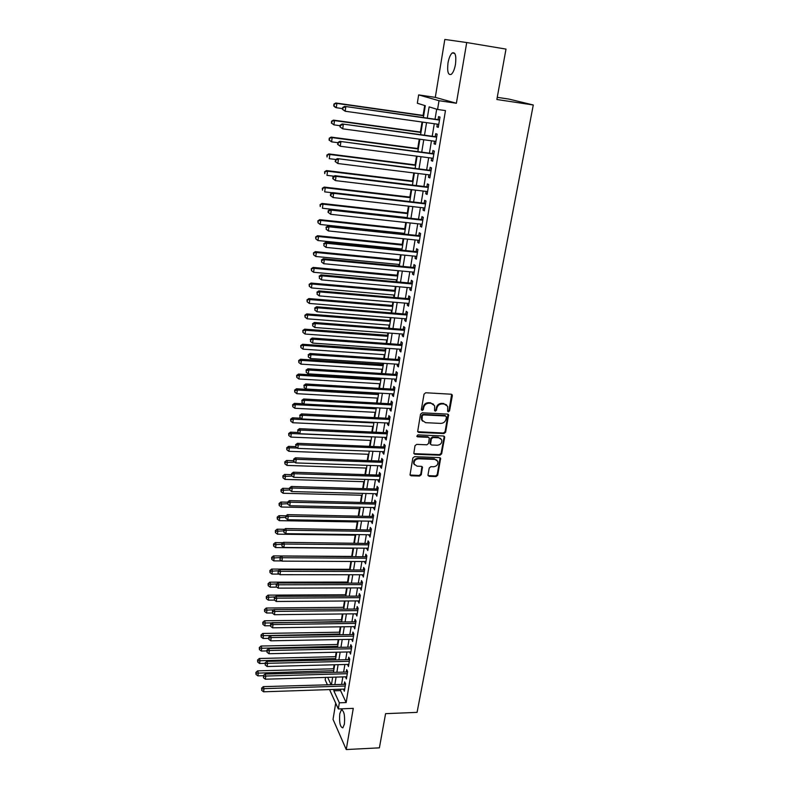 <?xml version="1.0" encoding="UTF-8"?>
<svg xmlns="http://www.w3.org/2000/svg" width="789" height="789" viewBox="0 0 789 789"><rect width="100%" height="100%" fill="white"/><g stroke="black" fill="none" stroke-linecap="round" stroke-linejoin="round"><path stroke-width="1.18" d="M448.379 411.819L449.543 410.882L452.324 395.723L451.19 394.214L425.725 392.764L424.048 394.125L421.365 409.422L422.184 410.467L423.358 409.521L423.703 407.548C424.462 404.787 426.247 403.337 429.048 403.199L431.179 403.317L434.66 405.753L434.571 410.615L435.331 411.148L436.504 410.201L436.85 408.238C437.629 405.487 439.404 404.037 442.185 403.909L444.286 404.027L447.708 406.384L447.629 411.306L448.379 411.819M447.619 411.256L449.01 410.359L451.653 394.332M421.395 409.885L422.855 408.998L423.2 407.025L423.703 407.548M434.561 410.576L435.982 409.678L436.337 407.716L436.85 408.238M344.398 724.065C345.03 715.199 343.994 710.494 341.302 709.962L339.763 713.789C339.132 722.576 340.167 727.271 342.87 727.852L344.398 724.065M455.47 64.412C456.436 55.703 455.352 51.887 452.215 52.962C450.322 54.638 448.921 57.972 448.004 62.962C447.038 71.602 448.132 75.399 451.269 74.353C453.133 72.716 454.533 69.402 455.47 64.412M427.983 474.939L429.117 476.349L436.08 476.566L437.708 475.244L440.627 458.35L439.552 457.62L414.481 456.683L412.834 458.024L410.014 475.008L411.128 475.787L419.63 476.053L421.257 474.722L422.45 467.108L421.356 466.348L417.134 466.2L414.186 464.139C413.771 461.062 415.192 459.287 418.456 458.794L434.946 459.395L437.816 461.368C438.28 464.445 436.879 466.25 433.605 466.763L430.873 466.674L429.236 468.005L427.983 474.939M340.799 689.221L340.572 690.592L346.154 702.565L339.329 702.812L338.313 708.946L329.565 689.596M466.723 42.547L444.818 39.45L435.301 97.363L456.377 103.26L466.723 42.547L505.996 49.096L496.863 99.503L533.285 104.986L417.065 712.368L385.584 713.67L379.391 747.844L346.253 749.55L353.275 708.364L338.313 708.946M456.377 103.26L439.019 100.706L437.57 109.454L429.127 106.87L427.293 118.084M346.154 702.565L445.469 110.598L437.57 109.454M443.97 433.555L445.617 432.214L448.606 414.836L447.541 414.107L422.204 412.815L420.527 414.176L417.647 431.642L418.752 432.421L443.97 433.555L443.448 433.003L445.095 431.672L448.034 414.235M414.422 453.675L439.483 454.632L441.12 453.3L444.128 436.909L444.651 437.461L441.633 453.862L439.996 455.194L414.915 454.247L413.811 453.468L414.915 454.247M428.792 437.461L427.727 436.761L429.324 438.073L428.545 443.467L426.888 444.809L416.651 444.385L414.994 445.736L413.811 453.468M428.23 437.313L417.549 436.85L416.77 436.307L417.894 434.877L443.517 436.001L444.651 437.461M335.7 703.157L333.037 719.371L346.253 749.55M437.313 124.159L436.869 126.871L438.28 127.354L439.986 117.078L438.566 116.614L438.073 119.612M434.483 141.201L434.049 143.825L435.439 144.367L437.136 134.179L435.735 133.666L435.242 136.635M431.682 158.096L431.258 160.621L432.638 161.212L434.315 151.123L432.924 150.561L432.441 153.5M428.9 174.823L428.486 177.269L429.857 177.91L431.524 167.919L430.143 167.298L429.66 170.207M426.139 191.402L425.754 193.759L427.096 194.459L428.752 184.547L427.391 183.886L426.908 186.766M423.417 207.832L423.032 210.101L424.364 210.85L426.001 201.027L424.66 200.317L424.186 203.177M420.705 224.106L420.34 226.295L421.661 227.094L423.279 217.36L421.957 216.6L421.484 219.431M418.032 240.241L417.677 242.351L418.979 243.19L420.586 233.554L419.275 232.735L418.811 235.546M415.369 256.218L415.034 258.25L416.326 259.147L417.914 249.59L416.612 248.732L416.158 251.513M412.736 272.067L412.41 274.02L413.692 274.957L415.27 265.479L413.978 264.571L413.525 267.333M410.132 287.768L409.816 289.642L411.079 290.618L412.647 281.239L411.375 280.282L410.921 283.014M407.548 303.321L407.242 305.126L408.495 306.152L410.043 296.851L408.791 295.855L408.337 298.558M404.984 318.746L404.698 320.472L405.931 321.547L407.469 312.326L406.227 311.28L405.773 313.973M402.439 334.033L402.163 335.69L403.386 336.804L404.905 327.662L403.682 326.577L403.238 329.24M399.924 349.192L399.658 350.77L400.871 351.924L402.38 342.87L401.157 341.736L400.723 344.379M397.429 364.212L397.173 365.721L398.376 366.915L399.865 357.94L398.662 356.766L398.228 359.389M394.954 379.105L394.717 380.545L395.9 381.777L397.38 372.872L396.186 371.668L395.753 374.262M392.498 393.869L392.271 395.24L393.445 396.512L394.914 387.685L393.731 386.442L393.307 389.007M390.072 408.505L389.855 409.807L391.009 411.118L392.468 402.37L391.305 401.078L390.88 403.633M387.655 423.012L387.448 424.255L388.592 425.596L390.042 416.927L388.888 415.596L388.464 418.131M385.269 437.392L385.071 438.576L386.206 439.956L387.636 431.356L386.492 429.995L386.077 432.5M382.892 451.663L382.714 452.768L383.829 454.188L385.249 445.667L384.125 444.266L383.71 446.752M380.545 465.796L380.367 466.851L381.481 468.311L382.892 459.849L381.777 458.419L381.363 460.884M378.217 479.82L378.049 480.807L379.154 482.306L380.545 473.923L379.44 472.453L379.036 474.889M375.909 493.727L376.836 496.182L378.227 487.868L377.132 486.359L376.728 488.786M373.611 507.514L374.548 509.95L375.919 501.705L374.834 500.157L374.44 502.563M371.343 521.194L372.27 523.6L373.631 515.424L372.566 513.846L372.171 516.223M369.084 534.755L370.021 537.131L371.372 529.024L370.307 527.417L369.913 529.774M366.855 548.207L367.782 550.554L369.124 542.516L368.068 540.869L367.684 543.217M364.636 561.541L365.563 563.869L366.895 555.89L365.849 554.223L365.465 556.541M362.437 574.767L363.364 577.075L364.686 569.165L363.65 567.459L363.275 569.766M360.257 587.894L361.184 590.172L362.486 582.321L361.47 580.586L361.096 582.874M358.098 600.902L359.015 603.161L360.317 595.379L359.311 593.614L358.926 595.882M355.947 613.812L356.875 616.051L358.157 608.329L357.161 606.534L356.786 608.783M353.827 626.624L354.744 628.833L356.017 621.17L355.03 619.345L354.665 621.584M351.716 639.327L352.634 641.506L353.896 633.912L352.92 632.058L352.555 634.277M349.616 651.921L350.533 654.091L351.795 646.556L350.819 644.672L350.454 646.872M347.545 664.427L348.452 666.567L349.705 659.091L348.748 657.178L348.383 659.357M345.483 676.824L346.391 678.944L347.633 671.528L346.687 669.595L346.322 671.755M436.692 109.188L435.035 119.188M434.285 123.735L432.224 136.221M431.465 140.797L429.433 153.105M428.674 157.701L426.662 169.832M425.902 174.448L423.92 186.411M423.16 191.046L421.208 202.832M420.438 207.487L418.515 219.105M417.746 223.78L415.852 235.23M415.073 239.935L413.209 251.218M412.43 255.932L410.596 267.057M409.807 271.791L407.992 282.758M407.213 287.502L405.428 298.311M404.639 303.084L402.873 313.736M402.084 318.519L400.348 329.023M399.55 333.826L397.843 344.172M397.045 348.985L395.358 359.192M394.559 364.025L392.892 374.085M392.094 378.927L390.456 388.849M389.658 393.701L388.04 403.485M387.231 408.357L385.634 417.992M384.835 422.874L383.257 432.372M382.448 437.274L380.9 446.643M380.091 451.555L378.562 460.786M377.753 465.707L376.245 474.8M375.426 479.742L373.947 488.707M373.128 493.658L371.668 502.504M370.85 507.455L369.41 516.174M368.581 521.144L367.161 529.735M366.343 534.715L364.942 543.187M364.114 548.177L362.733 556.531M361.904 561.531L360.543 569.757M359.715 574.767L358.374 582.884M357.545 587.904L356.224 595.902M355.395 600.922L354.093 608.812M353.255 613.842L351.973 621.614M351.144 626.663L349.872 634.317M349.044 639.376L347.791 646.921M346.953 651.98L345.72 659.426M344.882 664.496L343.669 671.834M342.83 676.903L341.637 684.142M343.432 689.132L344.349 691.233L345.572 683.876L344.635 681.903L344.28 684.053M424.709 105.509L423.101 115.421M422.036 122.019L420.409 132.049M419.255 139.15L417.736 148.529M416.513 156.123L415.093 164.852M413.791 172.949L412.479 181.036M411.089 189.607L409.876 197.082M408.416 206.116L407.302 212.981M405.763 222.478L404.757 228.741M404.017 233.307L403.909 233.978M403.14 238.692L402.222 244.353M401.483 248.949L401.305 250.024M400.546 254.758L399.717 259.837M398.968 264.443L398.731 265.923M397.962 270.676L397.232 275.193M396.482 279.809L396.177 281.683M395.407 286.456L394.766 290.411M394.017 295.047L393.652 297.305M392.873 302.088L392.33 305.491M391.571 310.146L391.147 312.789M390.368 317.592L389.904 320.452M389.145 325.117L388.661 328.135M387.882 332.948L387.507 335.276M386.748 339.96L386.196 343.343M385.417 348.176L385.121 349.981M384.361 354.675L383.76 358.423M382.971 363.265L382.764 364.557M382.004 369.272L381.334 373.365M380.554 378.227L380.426 379.016M379.657 383.74L378.937 388.178M377.339 398.08L376.56 402.873M375.031 412.312L374.203 417.43M372.753 426.415L371.866 431.869M370.485 440.41L369.548 446.189M368.236 454.286L367.25 460.382M366.007 468.045L364.972 474.455M363.798 481.684L362.713 488.411M361.609 495.226L360.474 502.248M359.439 508.649L358.245 515.967M357.279 521.963L356.046 529.577M355.139 535.179L353.857 543.069M353.018 548.276L351.707 556.403M350.878 561.472L349.616 569.293M348.728 574.757L347.545 582.075M346.598 587.933L345.493 594.758M344.487 601.001L343.462 607.333M342.387 613.96L341.44 619.819M340.306 626.821L339.428 632.206M338.234 639.573L337.445 644.495M336.193 652.227L335.463 656.685M334.161 664.772L333.51 668.786M533.285 104.986L509.083 99.118L497.257 97.333M327.317 684.596L325.176 679.862L325.561 677.416M423.377 117.531L425.291 105.696L417.322 103.251L418.653 94.897L439.019 100.706M435.301 97.363L418.653 94.897M334.072 689.438L333.846 690.819L339.329 702.812M426.553 122.65L424.502 135.175M423.762 139.761L421.74 152.099M420.991 156.705L419.008 168.876M418.249 173.501L416.296 185.494M415.537 190.139L413.614 201.954M412.844 206.629L410.951 218.267M410.181 222.962L408.308 234.441M407.538 239.146L405.694 250.458M404.925 255.192L403.1 266.347M402.331 271.091L400.536 282.077M399.757 286.841L397.991 297.68M397.212 302.453L395.467 313.134M394.687 317.928L392.971 328.461M392.182 333.274L390.486 343.649M389.707 348.472L388.03 358.709M387.241 363.551L385.594 373.631M384.805 378.483L383.188 388.425M382.389 393.297L380.791 403.1M379.992 407.982L378.414 417.637M377.615 422.539L376.067 432.056M375.268 436.968L373.73 446.357M372.931 451.278L371.422 460.529M370.613 465.461L369.124 474.583M368.315 479.525L366.855 488.519M366.047 493.48L364.597 502.337M363.788 507.307L362.358 516.045M361.549 521.026L360.139 529.636M359.33 534.626L357.94 543.118M357.131 548.118L355.76 556.482M354.942 561.492L353.6 569.737M352.782 574.757L351.45 582.893M350.632 587.923L349.33 595.932M348.501 600.971L347.219 608.871M346.391 613.921L345.118 621.702M344.3 626.762L343.047 634.435M342.219 639.494L340.986 647.069M340.158 652.138L338.935 659.594M338.106 664.673L336.913 672.021M336.084 677.1L334.901 684.349M331.488 684.457L332.672 677.209M333.491 672.12L334.684 664.762M335.512 659.673L336.716 652.207M337.544 647.138L338.767 639.563M339.586 634.494L340.838 626.811M341.657 621.752L342.919 613.96M343.738 608.901L345.02 601.001M345.838 595.951L347.14 587.933M347.949 582.893L349.271 574.757M350.089 569.737L351.421 561.472M352.239 556.462L353.59 548.079M354.409 543.079L355.78 534.577M356.589 529.587L357.989 520.967M358.798 515.976L360.218 507.228M361.027 502.258L362.457 493.381M363.265 488.421L364.725 479.426M365.524 474.465L367.003 465.342M367.802 460.401L369.311 451.14M370.11 446.209L371.629 436.81M372.428 431.899L373.966 422.362M374.765 417.46L376.333 407.795M377.122 402.903L378.71 393.09M379.509 388.218L381.117 378.266M381.906 373.404L383.543 363.305M384.332 358.462L385.989 348.215M386.768 343.383L388.454 332.997M389.233 328.175L390.94 317.632M391.719 312.838L393.455 302.138M394.234 297.354L395.989 286.506M396.759 281.742L398.544 270.735M399.313 265.982L401.128 254.817M401.897 250.083L403.731 238.751M404.491 234.037L406.355 222.547M407.114 217.853L409.008 206.185M409.767 201.511L411.68 189.676M412.44 185.02L414.383 173.018M415.132 168.382L417.105 156.202M417.854 151.587L419.856 139.229M420.606 134.643L422.638 122.098M327.691 677.356L330.946 684.477M340.572 690.592L333.846 690.819M436.869 126.871L438.319 127.068M434.049 143.825L435.498 144.022M431.258 160.621L432.707 160.808M428.486 177.269L429.936 177.446M425.754 193.759L427.184 193.926M423.032 210.101L424.462 210.268M420.34 226.295L421.77 226.453M417.677 242.351L419.097 242.499M415.034 258.25L416.444 258.388M412.41 274.02L413.821 274.148M409.816 289.642L411.227 289.77M407.242 305.126L408.643 305.244M404.698 320.472L406.088 320.59M402.163 335.69L403.554 335.798M399.658 350.77L401.049 350.868M397.173 365.721L398.553 365.81M394.717 380.545L396.088 380.623M392.271 395.24L393.642 395.319M389.855 409.807L391.216 409.876M387.448 424.255L388.809 424.314M385.071 438.576L386.423 438.625M382.714 452.768L384.065 452.817M380.367 466.851L381.718 466.891M378.049 480.807L379.391 480.846M375.751 494.654L377.083 494.693M373.473 508.382L374.805 508.412M371.205 522.002L372.536 522.022M368.966 535.504L370.288 535.524M366.737 548.897L368.059 548.907M364.528 562.172L365.849 562.182M362.338 575.349L363.65 575.349M360.169 588.416L361.47 588.416M358.019 601.376L359.32 601.366M355.878 614.236L357.18 614.217M353.758 626.989L355.05 626.969M351.657 639.642L352.949 639.613M349.576 652.187L350.858 652.158M347.505 664.644L348.787 664.604M345.454 676.992L346.726 676.952M343.412 689.251L344.685 689.211M446.574 404.865L444.286 404.027M436.337 407.716C437.106 404.964 438.881 403.524 441.653 403.396L443.763 403.504M433.546 404.215L431.179 403.317M423.2 407.025C423.959 404.264 425.744 402.814 428.545 402.686L430.666 402.804M417.677 431.711L443.448 433.003M446.436 417.046L445.637 416.01L423.407 414.896L422.243 415.842L422.076 420.202L425.596 422.677L440.765 423.407C443.526 423.259 445.292 421.829 446.061 419.097L446.436 417.046M422.618 421.168L421.573 419.669L421.375 417.381L421.74 415.31L422.904 414.363L445.114 415.478M427.727 436.761L417.056 436.297L417.549 436.85M437.451 445.243C440.775 444.72 442.175 442.885 441.682 439.749L438.812 437.767L432.993 437.52L431.346 438.862L430.557 444.246L431.642 445.006L437.451 445.243M440.785 438.506L438.812 437.767M430.577 444.286L429.995 442.994L430.833 438.309L432.48 436.968L438.299 437.214M444.128 436.909L444.049 436.139M436.988 460.165L434.946 459.395M414.491 464.76L413.702 463.557C413.288 460.49 414.708 458.705 417.963 458.212L434.443 458.823M410.014 475.008L419.137 475.461L420.774 474.13L421.957 466.516M428.032 475.599L435.577 475.974L437.195 474.653L440.104 457.758L440.627 458.35M423.703 115.51L335.808 102.994L336.893 103.408L336.292 107.718L342.534 108.596M423.663 115.756L336.893 103.408L333.865 104.118L334.053 106.002L334.289 104.286M334.053 106.002L336.292 107.718L335.217 107.294L333.629 105.834M333.865 104.118L335.808 102.994M439.522 119.859L344.665 106.377L439.483 120.086M343.136 107.708L345.809 106.821L345.188 111.239L342.436 109.296L343.136 107.708L342.436 109.296M438.773 124.366L345.188 111.239L342.89 109.474M344.665 106.377L342.682 107.531M421.01 132.128L333.451 120.125L334.516 120.599L333.934 124.869L340.138 125.707M420.961 132.434L334.516 120.599L331.508 121.259L331.705 123.153L331.932 121.447M331.705 123.153L333.934 124.869L331.281 122.966M331.508 121.259L333.451 120.125M418.338 148.608L331.114 137.099L332.169 137.621L331.587 141.852L337.771 142.661M418.278 148.963L332.169 137.621L329.181 138.253L329.368 140.146L329.605 138.46M329.368 140.146L331.587 141.852L328.954 139.939M329.181 138.253L331.114 137.099M415.695 164.931L328.796 153.914L329.841 154.486L329.26 158.678L335.867 159.506M415.625 165.355L329.841 154.486L326.873 155.078L327.06 156.991L327.287 155.315M326.873 155.078L328.796 153.914M413.071 181.115L326.508 170.572L327.534 171.203L326.962 175.355L334.102 176.213M412.992 181.588L327.534 171.203L324.585 171.755L324.762 173.669L324.989 172.012M324.585 171.755L326.508 170.572M436.692 136.882L342.199 123.952L436.642 137.158M340.67 125.323L343.323 124.445L342.712 128.834L339.98 126.871L340.67 125.323L340.217 125.126L339.98 126.871M435.932 141.399L342.712 128.834L340.424 127.078M342.199 123.952L340.217 125.126M433.881 153.747L339.763 141.359L433.822 154.072M338.225 142.77L340.878 141.912L340.266 146.251L337.544 144.279L337.988 144.505L338.225 142.77L337.544 144.279M433.122 158.283L340.266 146.251L337.988 144.505M339.763 141.359L337.791 142.553M431.1 170.454L337.347 158.609L431.031 170.838M335.808 160.049L338.442 159.21L337.84 163.51L335.138 161.528L335.572 161.775L335.808 160.049L335.138 161.528M430.34 175L337.84 163.51L335.572 161.775M337.347 158.609L335.374 159.812M428.338 187.013L334.95 175.691L336.035 176.341L428.269 187.447M333.422 177.17L336.035 176.341L335.433 180.602L332.751 178.61L333.175 178.876L333.422 177.17L332.988 176.904L332.751 178.61M427.579 191.569L335.433 180.602L333.175 178.876M334.95 175.691L332.988 176.904M410.467 197.151L324.23 187.082L325.255 187.762L324.683 191.875L332.337 192.753M410.388 197.684L325.255 187.762L322.316 188.285L322.494 190.198L322.721 188.551M322.316 188.285L324.23 187.082M425.606 203.424L332.573 192.605L333.648 193.315L425.527 203.897M331.045 194.133L333.648 193.315L333.057 197.536L330.384 195.524L330.808 195.82L331.045 194.133L330.621 193.847L330.384 195.524M424.847 207.99L333.057 197.536L330.808 195.82M332.573 192.605L330.621 193.847M407.893 213.05L321.981 203.444L322.987 204.164L322.425 208.247L407.154 217.596M407.805 213.632L322.987 204.164L320.068 204.657L320.245 206.58L320.472 204.943M320.068 204.657L321.981 203.444M422.894 219.677L330.226 209.371L331.281 210.13L422.805 220.21M328.697 210.929L331.281 210.13L330.699 214.312L328.037 212.29L328.461 212.596L328.697 210.929L328.273 210.624L328.037 212.29M422.135 224.263L330.699 214.312L328.461 212.596M330.226 209.371L328.273 210.624M405.339 228.8L319.742 219.658L320.738 220.427L320.186 224.47L404.599 233.366M405.24 229.441L320.738 220.427L317.839 220.881L318.016 222.804L318.243 221.196M320.186 224.47L318.016 222.804M317.839 220.881L319.742 219.658M420.212 235.793L327.899 225.979L328.944 226.788L420.113 236.365M326.37 227.567L326.133 229.224L326.37 227.567L328.944 226.788L328.362 230.93L419.452 240.389M327.899 225.979L325.956 227.242M326.133 229.224L328.362 230.93M402.814 244.422L317.533 235.724L318.519 236.542L317.967 240.546L402.065 249.008M402.696 245.113L318.519 236.542L315.639 236.956L315.807 238.889L316.024 237.292M317.967 240.546L315.807 238.889M315.639 236.956L317.533 235.724M417.549 251.76L325.591 242.43L326.626 243.298L417.45 252.381M324.062 244.057L323.835 245.704L324.062 244.057L326.626 243.298L326.044 247.401L416.789 256.366M325.591 242.43L323.648 243.712M323.835 245.704L326.044 247.401M400.299 259.897L315.344 251.642L316.31 252.51L315.768 256.484L399.559 264.502M400.181 260.636L316.31 252.51L313.45 252.894L313.618 254.837L313.835 253.249M315.768 256.484L313.618 254.837M313.45 252.894L315.344 251.642M414.915 267.589L323.303 258.733L324.328 259.65L414.807 268.25M321.774 260.4L321.547 262.027L321.774 260.4L324.328 259.65L323.756 263.713L414.146 272.195M323.303 258.733L321.37 260.035M321.547 262.027L323.756 263.713M397.814 275.243L313.164 267.422L314.13 268.339L313.588 272.274L397.064 279.868M397.686 276.042L314.13 268.339L311.28 268.694L311.448 270.627L311.665 269.059M313.588 272.274L311.448 270.627M311.28 268.694L313.164 267.422M412.302 283.271L321.034 274.888L322.05 275.854L412.183 283.981M319.515 276.584L319.289 278.201L319.515 276.584L322.05 275.854L321.478 279.878L411.533 287.886M321.034 274.888L319.111 276.199M319.289 278.201L321.478 279.878M395.348 290.46L311.014 283.064L311.971 284.02L311.428 287.916L394.599 295.096M395.21 291.299L311.971 284.02L309.13 284.346L309.298 286.289L309.515 284.73M311.428 287.916L309.298 286.289M309.13 284.346L311.014 283.064M409.718 298.814L318.795 290.904L319.792 291.91L409.59 299.564M317.267 292.63L317.05 294.228L317.267 292.63L319.792 291.91L319.229 295.895L408.949 303.44M318.795 290.904L316.872 292.226M317.05 294.228L319.229 295.895M392.902 305.54L308.884 298.567L309.821 299.564L309.288 303.43L392.153 310.195M392.764 306.428L309.821 299.564L307.01 299.859L307.168 301.802L307.385 300.264M309.288 303.43L307.168 301.802M307.01 299.859L308.884 298.567M407.154 314.219L316.567 306.763L317.553 307.818L407.016 315.018M315.048 308.519L314.821 310.107L315.048 308.519L317.553 307.818L317 311.773L406.374 318.855M316.567 306.763L314.653 308.095M314.821 310.107L317 311.773M404.609 329.496L314.367 322.484L315.344 323.579L404.461 330.335M312.848 324.269L312.622 325.837L312.848 324.269L315.344 323.579L314.791 327.504L403.83 334.142M314.367 322.484L312.454 323.835M312.622 325.837L314.791 327.504M402.084 344.635L312.178 338.057L313.144 339.201L401.936 345.513M310.659 339.881L310.442 341.43L310.659 339.881L313.144 339.201L312.602 343.087L401.305 349.29M312.178 338.057L310.274 339.418M310.442 341.43L312.602 343.087M390.476 320.492L306.763 313.933L307.69 314.979L307.168 318.805L389.727 325.167M390.328 321.429L307.69 314.979L304.899 315.235L305.057 317.188L305.264 315.659M307.168 318.805L305.057 317.188M304.899 315.235L306.763 313.933M388.08 335.325L304.672 329.161L305.59 330.246L305.067 334.043L387.32 340M387.922 336.301L305.59 330.246L302.808 330.483L302.956 332.435L303.173 330.916M305.067 334.043L302.956 332.435M302.808 330.483L304.672 329.161M385.693 350.02L302.591 344.26L303.499 345.385L302.976 349.152L384.933 354.715M385.525 351.046L303.499 345.385L300.727 345.592L300.885 347.545L301.092 346.046M302.976 349.152L300.885 347.545M300.727 345.592L302.591 344.26M399.579 359.636L310.018 353.502L310.965 354.685L399.431 360.563M308.499 355.346L308.282 356.894L308.499 355.346L310.965 354.685L310.422 358.531L398.81 364.301M310.018 353.502L308.114 354.872M308.282 356.894L310.422 358.531M383.336 364.597L300.53 359.222L301.428 360.395L300.915 364.123L382.566 369.301M383.158 365.672L301.428 360.395L299.031 361.037L298.676 360.563L298.824 362.526L299.031 361.037M300.915 364.123L298.824 362.526M298.676 360.563L300.53 359.222M397.104 374.519L307.868 368.798L308.815 370.031L396.946 375.475M306.349 370.682L306.142 372.211L306.349 370.682L308.815 370.031L308.272 373.848L396.325 379.184M307.868 368.798L305.974 370.189M306.142 372.211L308.272 373.848M380.988 379.045L298.489 374.065L299.376 375.278L298.863 378.976L380.229 383.77M380.811 380.17L299.376 375.278L296.989 375.899L296.634 375.416L296.792 377.379L296.989 375.899M298.863 378.976L296.792 377.379M296.634 375.416L298.489 374.065M394.648 389.263L305.738 383.967L306.674 385.239L394.48 390.269M304.229 385.88L304.021 387.389L304.229 385.88L306.674 385.239L306.142 389.016L393.869 393.938M305.738 383.967L303.854 385.367M304.021 387.389L306.142 389.016M378.671 393.376L296.457 388.77L297.335 390.022L296.832 393.691L377.901 398.12M378.483 394.539L297.335 390.022L294.968 390.644L294.622 390.141L294.77 392.103L294.968 390.644M296.832 393.691L294.77 392.103M294.622 390.141L296.457 388.77M392.212 403.889L303.637 398.997L304.554 400.309L392.044 404.925M302.118 400.94L301.911 402.439L302.118 400.94L304.554 400.309L304.031 404.057L391.433 408.574M303.637 398.997L301.753 400.408M301.911 402.439L304.031 404.057M303.735 403.84L294.455 403.357L295.323 404.649L294.82 408.278L375.594 412.341M376.166 408.791L295.323 404.649L292.966 405.25L292.62 404.737L292.758 406.7L292.966 405.25M294.82 408.278L292.758 406.7M292.62 404.737L294.455 403.357M389.796 418.377L301.546 413.9L302.453 415.251L389.618 419.462M300.037 415.862L299.83 417.351L300.037 415.862L302.453 415.251L301.931 418.969L389.016 423.072M301.546 413.9L299.672 415.32M299.83 417.351L301.931 418.969M300.954 418.219L292.463 417.815L293.321 419.146L292.818 422.746L373.305 426.445M373.878 422.924L293.321 419.146L290.973 419.738L290.628 419.206L290.776 421.178L290.973 419.738M292.818 422.746L290.776 421.178M290.628 419.206L292.463 417.815M387.409 432.757L299.475 428.664L300.372 430.064L387.221 433.871M297.966 430.666L297.759 432.135L297.966 430.666L300.372 430.064L299.859 433.743L386.62 437.451M299.475 428.664L297.611 430.104M297.759 432.135L299.859 433.743M298.212 432.49L290.49 432.155L291.338 433.516L290.845 437.096L371.047 440.43M371.609 436.948L291.338 433.516L289.001 434.098L288.666 433.546L288.804 435.528L289.001 434.098M290.845 437.096L288.804 435.528M288.666 433.546L290.49 432.155M385.032 447.008L297.423 443.31L298.311 444.74L384.835 448.162M295.914 445.331L295.707 446.791L295.914 445.331L298.311 444.74L297.798 448.389L384.243 451.712M297.423 443.31L295.559 444.749M295.707 446.791L297.798 448.389M295.619 446.643L288.527 446.367L289.366 447.767L288.882 451.318L368.798 454.306M297.384 448.073L289.366 447.767L287.048 448.339L286.713 447.777L286.851 449.76L287.048 448.339M288.882 451.318L286.851 449.76M286.713 447.777L288.527 446.367M382.675 461.131L295.382 457.827L296.269 459.297L382.478 462.324M293.883 459.869L293.676 461.318L293.883 459.869L296.269 459.297L295.757 462.916L381.896 465.845M295.382 457.827L293.528 459.277M293.676 461.318L295.757 462.916M293.33 460.697L286.585 460.46L287.413 461.9L286.93 465.411L366.569 468.064M294.77 462.157L285.105 462.453L284.78 461.881L284.908 463.863L285.105 462.453M286.93 465.411L284.908 463.863M284.78 461.881L286.585 460.46M291.378 474.643L284.661 474.436L285.48 475.915L285.007 479.396L364.35 481.704M292.177 476.112L283.182 476.457L282.856 475.866L282.995 477.848L283.182 476.457M285.007 479.396L282.995 477.848M282.856 475.866L284.661 474.436M289.455 488.48L282.758 488.302L283.567 489.811L283.093 493.263L362.161 495.236M289.652 489.969L281.278 490.344L280.953 489.742L281.081 491.725L281.278 490.344M283.093 493.263L281.081 491.725M280.953 489.742L282.758 488.302M380.347 475.146L293.37 472.216L294.238 473.725L380.14 476.369M291.861 474.288L291.664 475.718L291.861 474.288L294.238 473.725L293.735 477.306L379.558 479.86M293.37 472.216L291.516 473.676M291.664 475.718L293.735 477.306M378.03 489.042L291.368 486.478L292.226 488.026L377.823 490.294M289.869 488.578L289.662 489.999L289.869 488.578L292.226 488.026L291.723 491.577L377.241 493.766M291.368 486.478L289.524 487.957M289.662 489.999L291.723 491.577M375.732 502.82L289.385 500.62L290.234 502.198L375.515 504.112M287.886 502.741L287.689 504.151L287.886 502.741L290.234 502.198L289.741 505.729L374.943 507.544M289.385 500.62L287.541 502.11M287.689 504.151L289.741 505.729M287.531 502.198L280.864 502.041L281.663 503.589L281.19 507.011L359.981 508.658M287.452 503.717L279.385 504.112L279.069 503.49L279.198 505.483L279.385 504.112M281.19 507.011L279.198 505.483M279.069 503.49L280.864 502.041M373.453 516.479L287.413 514.645L288.261 516.262L373.236 517.811M285.914 516.785L285.726 518.186L285.914 516.785L288.261 516.262L287.768 519.754L372.664 521.213M287.413 514.645L285.588 516.144M285.726 518.186L287.768 519.754M285.993 515.809L278.981 515.681L279.779 517.249L279.306 520.651L357.831 521.973M285.411 517.357L277.511 517.762L277.195 517.13L277.324 519.123L277.511 517.762M279.306 520.651L277.324 519.123M277.195 517.13L278.981 515.681M371.205 530.03L285.47 528.551L286.299 530.198L370.978 531.391M283.971 530.711L283.774 532.102L283.971 530.711L286.299 530.198L285.815 533.67L370.406 534.774M285.47 528.551L283.636 530.05M283.774 532.102L285.815 533.67M284.553 529.301L277.126 529.192L277.906 530.8L277.442 534.173L355.681 535.179M283.527 530.879L275.647 531.303L275.341 530.662L275.46 532.654L275.647 531.303M277.442 534.173L275.46 532.654M275.341 530.662L277.126 529.192M368.966 543.473L283.537 542.329L284.356 544.015L368.729 544.864M282.038 544.528L281.851 545.899L282.038 544.528L284.356 544.015L283.872 547.458L368.167 548.217M283.537 542.329L281.712 543.848M281.851 545.899L283.872 547.458M283.113 542.684L275.282 542.605L276.051 544.242L275.588 547.586L353.561 548.286M281.653 544.302L273.803 544.735L273.497 544.075L273.625 546.067L273.803 544.735M275.588 547.586L273.625 546.067M273.497 544.075L275.282 542.605M366.737 556.797L281.614 556.008L282.432 557.724L366.5 558.227M280.125 558.217L279.937 559.579L280.125 558.217L282.432 557.724L281.949 561.127L365.948 561.551M281.614 556.008L279.799 557.527M279.937 559.579L281.949 561.127M352.249 556.413L273.448 555.9L274.217 557.576L273.753 560.89L281.683 560.93M279.789 557.606L271.978 558.05L271.672 557.379L271.791 559.381L271.978 558.05M273.753 560.89L271.791 559.381M271.672 557.379L273.448 555.9M350.158 569.293L271.633 569.086L272.392 570.792L271.939 574.076L279.257 574.086M278.251 570.802L270.163 571.266L269.858 570.575L269.986 572.577L270.163 571.266M271.939 574.076L269.986 572.577M269.858 570.575L271.633 569.086M348.087 582.075L269.828 582.174L270.578 583.909L270.134 587.164L276.87 587.144M276.791 583.89L268.359 584.363L268.063 583.673L268.181 585.675L268.359 584.363M270.134 587.164L268.181 585.675M268.063 583.673L269.828 582.174M364.538 570.023L279.72 569.559L280.519 571.315L364.301 571.473M278.221 571.798L278.034 573.149L278.221 571.798L280.519 571.315L280.046 574.688L363.749 574.767M279.72 569.559L277.906 571.098M278.034 573.149L280.046 574.688M362.358 583.13L277.827 583.002L278.625 584.787L362.112 584.619M276.337 585.26L276.15 586.602L276.337 585.26L278.625 584.787L278.152 588.14L361.559 587.884M277.827 583.002L276.022 584.541M276.15 586.602L278.152 588.14M360.188 596.139L275.963 596.336L276.752 598.151L359.932 597.658M274.473 598.614L274.286 599.946L274.473 598.614L276.752 598.151L276.278 601.474L359.399 600.893M275.963 596.336L274.158 597.884M274.286 599.946L276.278 601.474M346.036 594.748L268.043 595.143L268.783 596.908L268.339 600.143L274.503 600.104M275.331 596.879L266.574 597.362L266.278 596.652L266.396 598.654L266.574 597.362M268.339 600.143L266.396 598.654M266.278 596.652L268.043 595.143M358.038 609.039L274.108 609.552L274.888 611.406L357.782 610.587M272.619 611.85L272.442 613.171L272.619 611.85L274.888 611.406L274.424 614.7L357.249 613.803M274.108 609.552L272.313 611.11M272.442 613.171L274.424 614.7M343.994 607.333L266.268 608.023L267.007 609.808L266.564 613.023L272.353 612.964M273.882 609.749L264.808 610.252L264.512 609.532L264.631 611.534L264.808 610.252M266.564 613.023L264.631 611.534M264.512 609.532L266.268 608.023M355.908 621.84L272.274 622.669L273.043 624.543L355.642 623.409M270.785 624.987L270.607 626.288L270.785 624.987L273.043 624.543L272.58 627.817L355.119 626.604M272.274 622.669L270.479 624.237M270.607 626.288L272.58 627.817M341.972 619.809L264.512 620.785L265.242 622.61L264.798 625.795L270.371 625.716M341.676 621.604L263.053 623.044L262.767 622.314L262.875 624.316L263.053 623.044M264.798 625.795L262.875 624.316M262.767 622.314L264.512 620.785M353.797 634.534L270.449 635.668L271.209 637.581L353.531 636.131M268.96 638.005L268.783 639.307L268.96 638.005L271.209 637.581L270.755 640.816L352.999 639.297M270.449 635.668L268.664 637.246M268.783 639.307L270.755 640.816M339.96 632.196L262.767 633.459L263.487 635.303L263.053 638.459L268.507 638.37M339.664 634.021L261.307 635.727L261.021 634.987L261.139 636.989L261.307 635.727M263.053 638.459L261.139 636.989M261.021 634.987L262.767 633.459M351.697 647.128L268.635 648.568L269.394 650.501L351.421 648.755M267.155 650.925L266.978 652.217L267.155 650.925L269.394 650.501L268.941 653.716L350.898 651.892M268.635 648.568L266.86 650.146M266.978 652.217L268.941 653.716M337.968 644.485L261.041 646.023L261.751 647.897L261.317 651.033L266.751 650.915M337.672 646.339L259.581 648.311L259.295 647.562L259.403 649.564L259.581 648.311M261.317 651.033L259.403 649.564M259.295 647.562L261.041 646.023M349.616 659.614L266.84 661.36L267.589 663.322L349.34 661.281M265.37 663.736L265.183 665.019L265.37 663.736L267.589 663.322L267.136 666.518L348.817 664.387M266.84 661.36L265.074 662.947M265.183 665.019L267.136 666.518M335.996 656.675L259.325 658.49L260.025 660.393L259.591 663.5L265.015 663.362M335.69 658.568L257.865 660.797L257.589 660.028L257.697 662.04L257.865 660.797M259.591 663.5L257.697 662.04M257.589 660.028L259.325 658.49M347.554 672.011L265.065 674.053L265.804 676.045L347.268 673.698M263.585 676.449L263.408 677.712L263.585 676.449L265.804 676.045L265.36 679.211L346.756 676.784M265.065 674.053L263.299 675.65M263.408 677.712L265.36 679.211M334.033 668.776L257.618 670.857L258.319 672.79L257.885 675.867L263.289 675.719M333.727 670.689L256.169 673.185L255.892 672.406L255.991 674.417L256.169 673.185M257.885 675.867L255.991 674.417M255.892 672.406L257.618 670.857M345.503 684.31L263.299 686.637L264.029 688.659L345.217 686.026M261.83 689.053L261.652 690.306L261.83 689.053L264.029 688.659L263.585 691.795L344.704 689.083M263.299 686.637L261.534 688.245M261.652 690.306L263.585 691.795M449.01 410.359L449.543 410.882M422.855 408.998L423.358 409.521M435.982 409.678L436.504 410.201M441.653 403.396L442.185 403.909M428.545 402.686L429.048 403.199M451.791 395.22L452.324 395.723M418.259 431.879L418.752 432.421M448.142 415.063L448.675 415.586M445.095 431.672L445.617 432.214M422.904 414.363L423.407 414.896M421.74 415.31L422.243 415.842M421.375 417.381L421.878 417.914M441.12 453.3L441.633 453.862M439.483 454.632L439.996 455.194M432.48 436.968L432.993 437.52M430.833 438.309L431.346 438.862M429.995 442.994L430.498 443.546M417.963 458.212L418.456 458.794M422.007 467.187L422.5 467.778M420.774 474.13L421.257 474.722M419.137 475.461L419.63 476.053M410.645 475.195L411.128 475.787M440.173 458.478L440.686 459.05M437.195 474.653L437.708 475.244M435.577 475.974L436.08 476.566M428.614 475.757L429.117 476.349M341.302 709.962L342.308 709.922M452.215 52.962L454.711 53.366M451.712 394.441L452.245 394.944M448.073 414.314L448.606 414.836M421.573 419.669L422.076 420.202M430.054 443.694L430.557 444.246M444.069 436.189L444.592 436.731M413.702 463.557L414.186 464.139M421.957 466.526L422.45 467.108"/></g></svg>

